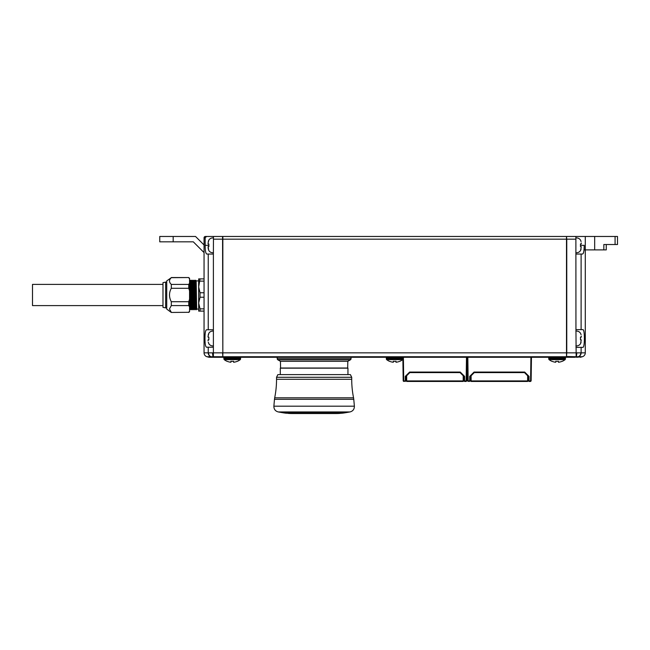 <?xml version="1.0" encoding="UTF-8"?>
<svg xmlns="http://www.w3.org/2000/svg" width="650" height="650" viewBox="0 0 650 650"><rect width="100%" height="100%" fill="white"/><g stroke="black" fill="none" stroke-linecap="round" stroke-linejoin="round"><path stroke-width="0.97" d="M196.584 302.38L196.251 307.783L195.699 280.239L196.081 280.906L198.664 280.906L198.681 309.229M613.47 244.522L606.255 244.522L606.255 249.893L594.677 249.893L594.677 236.47L617.5 236.47L617.5 244.522L603.834 244.522L603.834 249.893M575.884 345.873A4.737 4.737 0 0 0 580.596 343.59L581.254 339.836L580.483 339.836L580.483 337.147L581.254 337.147L581.254 336.164L581.254 337.147M581.076 334.726L580.596 333.393A4.737 4.737 0 0 0 575.884 331.11M575.884 252.712A4.737 4.737 0 0 0 580.596 250.429L581.254 246.675L580.483 246.675L580.483 243.986L581.254 243.986L581.254 243.002L581.254 243.986M581.076 241.572L580.596 240.232A4.737 4.737 0 0 0 575.884 237.949M223.941 359.084L240.541 359.084A0.804 0.804 0 0 1 240.232 359.653L224.25 359.653A0.804 0.804 0 0 1 223.941 359.084L223.86 358.158A0.804 0.804 0 0 1 224.664 357.281M239.818 357.281A0.804 0.804 0 0 1 240.622 358.158L223.86 358.158M240.541 359.084L240.622 358.158M240.232 359.653A13.057 13.057 0 0 1 237.347 361.343L237.347 361.343M230.904 361.27A12.017 12.017 0 0 0 233.586 361.27A12.017 12.017 0 0 1 230.904 361.27L230.904 362.245A12.984 12.984 0 0 1 227.143 361.27L227.143 361.27M224.25 359.653A13.057 13.057 0 0 0 227.143 361.343M548.795 359.084L565.394 359.084A0.804 0.804 0 0 1 565.086 359.653L549.104 359.653A0.804 0.804 0 0 1 548.795 359.084L548.714 358.158A0.804 0.804 0 0 1 549.518 357.281M564.671 357.281A0.804 0.804 0 0 1 565.476 358.158L548.714 358.158M565.394 359.084L565.476 358.158M565.086 359.653A13.057 13.057 0 0 1 562.193 361.343L562.193 361.343M555.75 361.27A12.017 12.017 0 0 0 558.439 361.27A12.017 12.017 0 0 1 555.75 361.27L555.75 362.245A12.984 12.984 0 0 1 551.996 361.27L551.996 361.27M549.104 359.653A13.057 13.057 0 0 0 551.996 361.343M276.543 379.275L351.715 379.275A93.966 93.966 0 0 0 353.559 397.816L274.69 397.816A93.966 93.966 0 0 0 276.543 379.275L276.543 377.284L277.883 374.603L350.374 374.603L351.715 377.284L276.543 377.284M351.715 379.275L351.715 377.284M353.771 399.303L354.38 406.185L273.877 406.185L274.479 399.303L353.771 399.303L353.559 397.816M288.356 413.335A53.698 51.862 90 0 1 287.154 413.221L286.203 413.221A53.698 53.698 0 0 1 282.652 412.709L278.289 411.946L349.96 411.946C352.918 411.166 354.388 409.248 354.38 406.185M343.817 412.709L342.794 413.132A53.698 53.698 0 0 0 345.597 412.709L349.96 411.946M280.296 374.603L280.296 368.16L347.953 368.16L347.953 374.603M291.98 413.53L336.277 413.53L291.98 413.53A53.698 53.698 0 0 1 288.356 413.408L288.356 412.709M342.794 413.132L339.804 413.368M340.056 412.709L340.056 413.319L337.927 413.498A53.698 53.487 -90 0 0 339.804 413.408L320.799 413.408A53.698 13.894 -90 0 0 321.352 413.221L341.941 413.221A53.698 53.487 -90 0 0 343.817 412.977M336.277 413.53A53.698 53.698 0 0 0 338.423 413.489M287.154 412.709L287.154 413.221M286.203 412.709L286.203 413.221L298.114 413.221A53.698 30.802 -90 0 1 297.034 412.977L307.182 413.319L300.422 413.498A53.698 30.802 -90 0 1 299.341 413.408L288.356 413.408M299.341 413.408L299.341 412.709M294.556 413.53L333.694 413.53L294.556 413.53A1.341 1.341 0 0 0 295.116 413.408M333.694 413.53A1.341 1.341 0 0 1 333.133 413.408M351.041 357.281L351.041 358.662A1.341 1.341 0 0 1 350.374 359.832L347.807 361.311L347.685 368.022L280.564 368.022L280.451 361.311L277.883 359.832A1.341 1.341 0 0 1 277.209 358.662L277.209 357.281M387.091 357.281A0.804 0.804 0 0 0 386.287 358.158A0.804 0.804 0 0 1 387.091 357.281M386.368 359.084L402.967 359.084A0.804 0.804 0 0 1 402.659 359.653L386.677 359.653A0.804 0.804 0 0 1 386.368 359.084L386.287 358.158L403.049 358.158A0.804 0.804 0 0 0 402.244 357.281M402.967 359.084L403.049 358.158M402.659 359.653A13.057 13.057 0 0 1 399.766 361.343L399.766 361.343M393.323 361.27A12.017 12.017 0 0 0 396.012 361.27A12.017 12.017 0 0 1 393.323 361.27L393.323 362.245A12.984 12.984 0 0 1 389.569 361.27L389.569 361.27M386.677 359.653A13.057 13.057 0 0 0 389.569 361.343M204.051 278.891L198.681 278.891L198.681 311.106L200.029 311.106L200.029 308.864L204.051 308.864M200.029 278.891L198.681 286.942L200.029 292.76L200.029 297.237L198.681 303.054L200.029 308.864M198.664 309.091L196.747 309.091L196.633 307.206C196.414 298.789 196.186 273.033 195.967 282.791L196.081 280.906M195.024 282.791C195.244 273.033 195.471 298.789 195.699 307.206L195.804 309.091L195.293 307.206C195.073 298.789 194.846 273.033 194.626 282.791L194.545 286.114M193.684 282.791C193.903 273.033 194.131 298.789 194.35 307.206L194.456 309.091L193.952 307.206C193.732 298.789 193.505 273.033 193.278 282.791M192.343 282.791C192.562 273.033 192.79 298.789 193.009 307.206L193.115 309.091L192.611 307.206C192.384 298.789 192.164 273.033 191.937 282.791M190.994 282.791C191.222 273.033 191.449 298.789 191.669 307.206L191.969 303.883M192.725 309.091L192.335 309.766L191.376 309.091L191.271 307.206C191.043 298.789 190.816 273.033 190.596 282.791L190.515 286.114M189.654 282.791C189.873 273.033 190.101 298.789 190.328 307.206L190.629 303.883M191.384 309.091L190.994 309.766L190.036 309.091L189.556 286.154M195.325 286.114L195.52 280.239L194.732 280.906L194.179 280.231L194.407 287.617C194.626 303.656 194.854 319.337 195.073 302.38M193.984 286.114L194.179 280.239L193.391 280.906L192.839 280.231L193.066 287.617C193.286 303.656 193.513 319.337 193.732 302.38M192.831 280.239L192.051 280.906L191.498 280.231L191.718 287.617C191.945 303.656 192.164 319.337 192.392 302.38L192.254 308.669M191.49 280.239L190.71 280.906L190.157 280.231L190.377 287.617C190.604 303.656 190.824 319.337 191.051 302.38M190.149 280.239L189.556 280.906M195.699 280.239L195.748 287.617C195.975 303.656 196.194 319.337 196.422 302.38M195.609 281.328L195.414 291.07M195.244 302.38L194.903 307.783L194.35 280.239M193.903 302.38L193.562 307.783L193.009 280.239M192.554 302.38L192.221 307.783L191.669 280.239M191.214 302.38L190.881 307.783L190.328 280.239M196.755 309.091L196.357 309.766L195.804 309.091M195.414 309.091L195.016 309.766L194.456 309.091M194.066 309.091L193.676 309.766L193.115 309.091M189.556 309.766L189.556 308.392M171.299 312.447L188.752 312.301L171.299 312.447L166.733 309.091L166.733 280.906L171.299 277.688C168.911 279.914 168.911 282.157 171.299 284.408L188.752 284.408L188.752 288.283L171.299 288.283L171.299 284.408M171.299 305.589L171.299 301.714L188.752 301.714L188.752 305.589L171.299 305.589L169.471 308.945L171.299 312.301M165.661 282.108L162.979 282.652L162.979 307.344L165.661 307.889L165.661 282.108L166.733 282.108M162.979 305.606L32.5 305.606L32.5 284.391L162.979 284.391M213.452 252.712A4.737 4.737 0 0 1 208.739 250.429L208.081 246.675L208.268 249.096M208.853 246.675L208.853 243.986L208.853 246.675L208.081 246.675M208.268 241.572L208.739 240.232A4.737 4.737 0 0 1 213.452 237.949M213.452 345.873A4.737 4.737 0 0 1 208.739 343.59L208.739 343.59M208.268 342.249L208.853 343.59M208.853 339.836L208.853 337.147L208.853 339.836L208.081 339.836L208.081 340.819L208.081 339.836M208.268 334.726L208.853 333.393L208.081 336.164L208.081 337.147L208.853 337.147M213.452 331.11A4.737 4.737 0 0 0 208.739 333.393M214.695 357.281L209.064 357.281L207.041 356.744L211.169 356.744A4.03 3.64 -84.3 0 1 208.528 352.852L212.534 352.852A4.03 0.642 -92.5 0 0 213.176 356.744L214.695 357.281L222.576 357.281L222.576 356.744L211.096 356.744A4.03 3.867 -90 0 1 208.227 352.852L208.227 347.214L206.505 347.214C205.481 346.734 204.977 343.826 204.977 338.488C204.977 333.158 205.481 330.249 206.505 329.769L208.227 329.769L208.227 254.053L213.387 254.053L213.387 329.769L208.227 329.769M566.491 236.738L566.759 239.159L222.844 239.159L222.844 236.47L566.491 236.47L566.491 357.281L222.844 357.281L222.576 236.47L213.452 236.47L213.387 254.053M213.452 239.159L222.844 239.159L222.844 352.852L566.759 352.852L566.491 357.012M471.096 375.765L471.136 381.444L470.6 380.916L470.559 376.293M529.035 381.444L529.035 380.916L530.587 380.916L530.587 381.444L529.035 381.444L528.499 380.908L528.182 376.293L528.141 380.916L470.6 380.916M471.136 381.444L527.605 381.444L527.654 375.765M528.141 380.916L527.605 381.444M470.243 380.908L468.154 381.444L468.154 380.916L470.243 380.908L470.243 376.61M469.706 381.444L469.706 376.399L470.234 376.618L474.273 372.588L524.477 372.588L528.507 376.618L529.035 376.399L529.035 380.916L528.499 380.908M467.829 357.281L468.154 380.916L467.618 380.916L468.154 381.444M524.477 372.588L524.696 372.06L529.035 376.399M467.618 380.916L467.293 357.281M469.706 376.399L474.045 372.06L474.264 372.588M474.045 372.06L524.696 372.06M530.587 381.444L531.123 380.916L530.587 380.916L530.92 357.281M531.456 357.281L531.123 380.916M204.051 252.582L193.318 241.841L159.754 241.841L159.754 236.47L195.536 236.47L204.051 244.985M209.064 357.281L207.041 356.744A4.03 4.03 0 0 1 204.051 352.852L208.528 352.852M212.688 357.281L211.169 356.744M208.227 347.214L213.387 347.214L213.387 352.852L222.576 352.852L222.844 356.484M213.452 236.47L205.392 236.47L206.521 236.47L205.164 237.811L204.051 237.811L204.051 352.852M205.392 236.47A1.341 1.341 0 0 0 204.051 237.811A1.341 1.341 0 0 1 205.392 236.47M205.619 251.794L205.814 252.614M208.227 254.053L206.806 254.053C205.717 253.589 205.173 250.681 205.164 245.334L205.164 237.811M213.387 347.214L213.387 329.769M208.853 240.232L208.081 243.002L208.081 243.986L208.853 243.986M188.752 305.589L189.556 306.849L189.556 278.354L188.752 277.55L171.299 277.688M171.299 288.283C168.911 292.736 168.911 297.213 171.299 301.714M189.556 299.195L188.752 301.714M188.752 288.283L189.556 290.802M188.752 284.408L189.556 283.148M188.752 277.688L189.556 278.947M188.752 312.447L189.556 311.642L189.556 311.049L188.752 312.301L189.556 311.049L189.556 306.849M200.029 281.133L204.051 281.133M200.029 292.76L204.051 292.76M200.029 297.237L204.051 297.237M204.051 311.106L200.029 311.106M399.766 361.27A12.984 12.984 0 0 1 396.012 362.245L396.012 361.27M347.807 361.311L280.451 361.311M298.114 412.709L298.114 413.221M307.182 412.709L307.182 413.319M300.422 412.709L300.422 413.498M339.804 413.408L339.804 412.709M320.799 412.709L320.799 413.408M562.193 361.27A12.984 12.984 0 0 1 558.439 362.245L558.439 361.27M237.347 361.27A12.984 12.984 0 0 1 233.586 362.245L233.586 361.27M406.656 375.765L406.705 381.444L406.169 380.916L406.128 376.293M464.604 381.444L464.604 380.916L466.156 380.916L466.156 381.444L464.604 381.444L464.067 380.908L463.751 376.293L463.71 380.916L406.169 380.916M406.705 381.444L463.174 381.444L463.223 375.765M463.71 380.916L463.174 381.444M405.811 380.908L403.723 381.444L403.723 380.916L405.811 380.908L405.811 376.61M405.275 381.444L405.275 376.399L405.803 376.618L409.833 372.588L460.046 372.588L464.076 376.618L464.604 376.399L464.604 380.916L464.067 380.908M403.39 357.281L403.723 380.916L403.187 380.916L403.723 381.444M460.046 372.588L460.265 372.06L464.604 376.399M403.187 380.916L402.886 359.377M405.275 376.399L409.614 372.06L409.833 372.588M409.614 372.06L460.265 372.06M466.156 381.444L466.692 380.916L466.156 380.916L466.481 357.281M467.025 357.281L466.692 380.916M581.076 249.096L580.596 250.429M580.483 243.986L580.483 246.675M581.076 342.249L580.596 343.59M580.483 337.147L580.483 339.836M585.284 352.852L585.284 249.893L584.171 249.893L584.171 245.334C584.171 250.672 583.619 253.581 582.538 254.053L581.108 254.053L581.108 329.631L582.831 329.631C584.894 328.989 584.894 347.994 582.831 347.352L581.108 347.352L581.108 352.852L585.284 352.852A4.03 4.03 0 0 1 582.303 356.744L578.167 356.744A4.03 3.64 -95.7 0 0 580.808 352.852L581.108 352.852A4.03 3.867 -90 0 1 578.24 356.744L576.16 356.744A4.03 0.642 -87.5 0 0 576.802 352.852L580.808 352.852M617.5 244.522L617.5 236.47L617.5 244.522M581.108 329.631L575.949 329.631L575.884 236.47L594.677 236.47M585.284 236.47L585.284 249.893L594.677 249.893M575.949 254.053L581.108 254.053M578.167 356.744L574.641 357.281L576.16 356.744L575.949 329.631M575.949 347.352L581.108 347.352M580.271 357.281L582.303 356.744L576.648 357.281M583.245 253.411L583.529 252.614M566.759 236.47L575.884 236.47M575.884 239.159L566.759 239.159L566.759 352.852L576.802 352.852M574.641 357.281L566.759 357.281M307.182 412.856L320.799 412.856M566.491 356.744L222.844 356.744M213.387 356.744L213.387 352.852L212.534 352.852M173.176 236.47L173.176 241.841M208.739 245.334L205.164 245.334M351.041 358.662L277.209 358.662M350.374 359.832L277.883 359.832M282.652 412.709L345.597 412.709M580.596 245.334L584.171 245.334M615.079 244.522L615.079 236.47M575.949 356.744L566.491 356.484M274.479 399.303L274.69 397.816M278.289 411.946C275.34 411.166 273.869 409.248 273.877 406.185M165.661 307.889L166.733 307.889M188.752 277.55L171.299 277.55M189.654 309.757L190.044 309.091M307.182 413.034A107.388 107.388 0 0 0 320.799 413.051"/></g></svg>
